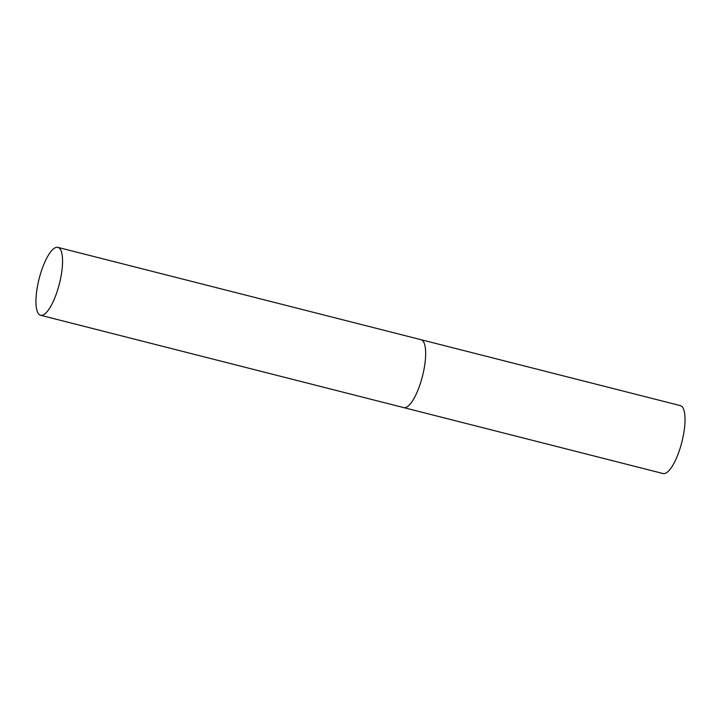 <?xml version="1.0" encoding="UTF-8"?>
<svg xmlns="http://www.w3.org/2000/svg" width="721" height="721" viewBox="0 0 721 721"><rect width="100%" height="100%" fill="white"/><g stroke="black" fill="none" stroke-linecap="round" stroke-linejoin="round"><path stroke-width="1.08" d="M404.679 407.698A35.041 10.436 104.3 0 1 403.724 407.599A35.041 10.436 -75.7 0 0 423.218 373.099A35.041 10.436 -75.7 0 0 420.992 339.681A35.041 10.436 104.3 0 1 422.857 374.659A35.041 10.436 104.3 0 1 404.679 407.698M420.028 339.582A35.041 10.436 104.3 0 1 420.992 339.681L680.354 405.617A35.041 10.436 104.3 0 1 682.219 440.603A35.041 10.436 104.3 0 1 664.041 473.634A35.041 10.436 104.3 0 1 663.086 473.544L40.61 315.284A35.041 10.436 -75.7 0 0 60.113 280.784A35.041 10.436 -75.7 0 0 57.878 247.366A35.041 10.436 -75.7 0 0 38.384 281.866A35.041 10.436 -75.7 0 0 40.61 315.284M420.992 339.681L57.878 247.366"/></g></svg>
